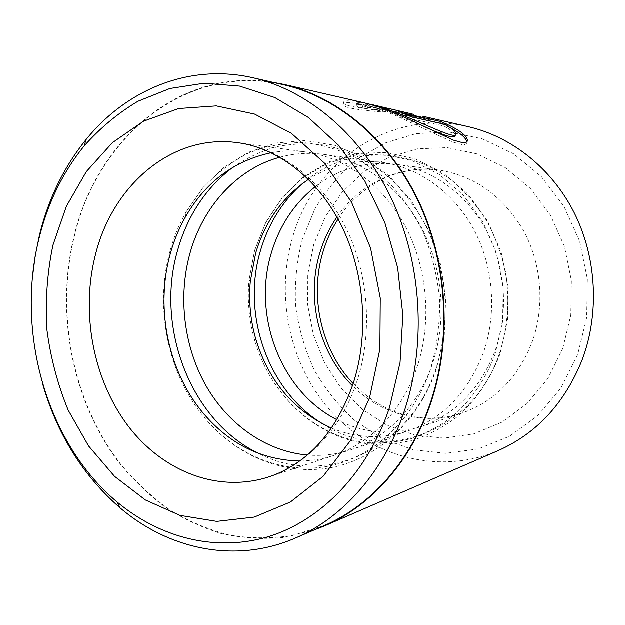 <?xml version="1.0" encoding="UTF-8"?>
<svg xmlns="http://www.w3.org/2000/svg" width="625" height="625" viewBox="0 0 625 625"><rect width="100%" height="100%" fill="white"/><g stroke="black" fill="none" stroke-linecap="round" stroke-linejoin="round"><path stroke-width="0.47" stroke-dasharray="3.12 2.34" d="M283.805 84.844C186.141 62.172 97.477 137.562 74.516 235.609C55.031 314.156 72.883 403.672 121.828 465.695C136.375 482.766 152.547 497.625 170.336 510.258C188.914 521.43 208.523 529.695 229.172 535.055C250.203 538.602 271.453 538.727 292.898 535.438L324.406 525.523M423.641 126.305L383.07 109.766L370.422 106.227C362.766 104.648 358.086 104.195 356.383 104.875C354.453 106.633 364.406 108.828 386.234 111.461L386.766 109.727C364.961 107.047 355.016 104.82 356.938 103.047C358.383 102.484 362.133 102.734 368.188 103.805M386.234 111.461L382.297 111.992C353.656 109.758 340.656 106.961 343.289 103.594C345.766 102.117 352.578 102.492 363.727 104.719L376.703 108.336L394.805 115.133L452.664 142.047L462.008 144.617L464.883 144.516L466.469 143.555L466.773 141.836M450.211 127.625L439.992 123.203M376.258 108.289L364.789 107.313C362.812 106.852 362.102 106.508 362.664 106.281C363.742 105.93 367.117 106.18 372.766 107.039L429.359 119.773L421.062 117.68L394.25 113.258L398.164 113.164L411.711 115.602L387.586 110.148L376.258 108.289L376.805 106.516L376.102 106.25L389.812 108.758M384.312 107.453L373.32 105.242C367.672 104.375 364.305 104.125 363.211 104.477C362.648 104.711 363.359 105.055 365.336 105.516L376.805 106.516M279.805 157.273C294.023 153.398 308.633 152.445 323.617 154.414C361.922 159.656 399.305 186.398 421.141 226.984C442.836 267.625 447.203 319.836 432.578 363.383C418.352 406.086 386.781 438.219 350.836 449.844C336.461 454.523 321.93 456.258 307.242 455.047M271.219 152.766C282.617 150.695 294.211 150.445 305.984 152.016C344.961 157.344 383.094 184.789 405.406 226.523C427.57 268.312 432.07 322.039 417.172 366.789C402.695 410.672 370.516 443.602 333.938 455.43C322.648 459.125 311.211 460.992 299.617 461.039M315.367 186.617C339.141 168.312 366.102 160.867 396.25 164.305C431.578 169.141 465.719 192.984 485.539 228.867C505.219 264.812 509.062 310.844 495.617 349.461C480.602 388.812 455.539 414.609 420.445 426.859C391.422 435.742 363.555 433.352 336.836 419.695M308.516 179.367C330.867 164.867 355.484 159.211 382.367 162.414C418.289 167.336 453.062 191.734 473.281 228.508C493.359 265.352 497.297 312.555 483.617 352.109C468.328 392.414 442.836 418.797 407.133 431.25C381.289 439.305 356.055 438.25 331.43 428.078M302.18 239.789L314.812 209.164C326.141 190.164 340.164 173.633 356.891 159.57L384.859 143.102L416.023 133.648L448.969 132.039L482.062 138.734L513.484 153.766L541.359 176.648L563.898 206.297L579.602 241.117L587.367 279.039L586.68 317.75L577.625 354.852L560.891 388.141L537.68 415.742L509.547 436.281L478.242 448.93L445.555 453.375L413.188 449.797L382.672 438.734L355.328 421.016C338.977 406.297 325.266 389.258 314.195 369.898C304.836 349.594 298.648 328.297 295.633 306C294.516 283.531 296.695 261.461 302.18 239.789M468.391 126.734C389.773 108.109 313.422 162.578 292.625 237.359C275.039 297.031 289.828 365.609 331.07 411.43C372.273 457.023 439.32 475.781 498.234 450.609M412.25 113.906L398.695 111.453L394.781 111.547L413.547 114.352M364.695 102.953C353.312 100.648 346.359 100.242 343.844 101.742C341.188 105.109 354.188 107.945 382.836 110.258L386.766 109.727M272.234 82.203C178.508 67.656 96.531 141.398 74.25 235.477C55.242 312.156 71.656 399.289 117.961 461.227C131.75 478.328 147.125 493.391 164.086 506.414C181.828 518.086 200.633 527.07 220.516 533.375C240.828 537.984 261.469 539.398 282.445 537.617L313.516 530.234M32.539 276.789C29.398 312.688 32.648 348 42.297 382.719M411.711 115.602L412.203 114.039M398.164 113.164L398.695 111.453M394.25 113.258L394.781 111.547M429.359 119.773L429.898 118.094M364.789 107.313L365.336 105.516M382.297 111.992L382.836 110.258M412.156 116.969L400.984 114.469L401.547 112.664M400.984 114.469L412.023 118.992L412.594 117.172M412.023 118.992L443.883 126.008L444.438 124.289M443.883 126.008C450.836 129.734 454.641 132.758 455.297 135.094L455.875 133.297M398.781 112.867L399.336 111.094M232.891 167.297C246.125 158.359 260.32 151.594 275.469 147.016C291.008 143.797 306.844 143.117 322.984 144.969C347.492 149.672 370.156 161.008 390.961 178.953C403.977 191.938 415.281 206.852 424.875 223.703C433.289 241.438 439.422 260.188 443.273 279.953C447.328 309.922 444.836 340.273 436.141 368.172C408.969 452 322.469 487 259.281 453.766M430.414 369.5C412.578 422.07 371.133 458.727 326.289 466.578C281.289 474.258 235.664 454.586 205.109 418.422C167.844 374.492 154.211 308.023 170.016 251.133C173.82 237.234 179.18 224.172 186.086 211.945L202.828 188.008C216 173.891 230.898 162.414 247.531 153.594C264.938 146.523 283.141 142.836 302.148 142.539C321.297 144.32 339.992 149.742 358.25 158.812L383.672 177.211C399.172 192.602 412.227 210.633 422.844 231.312C431.742 253.125 437.352 275.992 439.664 299.93C439.961 323.938 436.883 347.125 430.414 369.5M301.961 183.984C342.461 147.977 405.836 144.109 452.906 181.461C465.828 192.688 477.109 205.852 486.766 220.953C495.273 236.945 501.547 253.992 505.586 272.102C509.93 299.633 507.797 327.703 499.469 353.531C472.75 433.547 383.703 463.258 324.141 424.734M495.016 354.555C485.648 379.344 470.961 400.594 452.508 416.555C439.633 426.195 425.906 433.547 411.336 438.602C396.516 442.305 381.617 443.648 366.641 442.641C314.188 436.57 269.781 393.672 254.555 339.914C249.055 320.312 247.219 300.367 249.039 280.094L254.688 250.305L265.773 222.656L281.961 198.211L302.688 178.148L327.172 163.555L354.391 155.344L383.094 154.211L411.859 160.547L439.102 174.305L463.234 195.016L482.742 221.695L496.352 252.891L503.141 286.805L502.672 321.391L495.016 354.555M333.938 455.43L268.781 476.945C307.625 464.414 341.992 428.438 357.406 379.992C373.273 330.602 368.266 270.977 344.344 224.734C320.266 178.539 279.383 148.406 237.992 142.766L305.984 152.016M336.922 217.133C359.469 184.016 399.016 164.516 439 170.117C474.461 175.789 502.508 195.742 523.125 229.969C541.562 263.172 545.094 305.609 532.406 341.328C518.258 377.742 494.586 401.742 461.406 413.328C423.117 426.141 380.672 414.195 352.461 385.758M562.75 348.641L570.805 315.281L571.391 280.516L564.445 246.453L550.414 215.133L530.25 188.383L505.266 167.648L477.031 153.914L447.211 147.648L417.43 148.875L389.172 157.219L363.734 171.969L342.172 192.195L325.312 216.805L313.734 244.609L307.812 274.391L307.703 304.883L313.398 334.844L324.672 363.031L341.148 388.25L362.234 409.359L387.125 425.289L414.836 435.133L444.148 438.148L473.656 433.906L501.82 422.281L527.062 403.594L547.82 378.633L562.75 348.641M387.586 110.148L388.133 108.375M356.383 104.875L356.938 103.047M375.547 108.031L376.102 106.25M185.555 216.781L186.086 211.945L203.078 187.516L224.203 167.266L248.852 152.141L276.219 143.023L305.234 140.602L334.617 145.305L362.977 157.164L388.93 175.82L411.195 200.547L428.641 230.281L440.344 263.648L445.672 299.039L444.344 334.703L436.461 368.875C418.57 421.867 376.305 459.711 329.766 467.891C283.07 475.836 236.094 455.344 205.109 418.422L203.703 413.758M255.594 338.414L254.555 339.914C269.922 394.273 315.062 437.859 368.914 443.969C384.289 444.953 399.578 443.531 414.781 439.695C429.711 434.477 443.734 426.938 456.859 417.086C475.633 400.805 490.469 379.281 499.898 354.297L507.594 320.93L508.039 286.195L501.172 252.148L487.437 220.789L467.703 193.898L443.195 172.938L415.406 158.938L385.945 152.469L356.477 153.625L328.547 162.031L303.492 176.945L282.344 197.383L265.883 222.219L254.672 250.25L249.039 280.094L250.336 281.375M396.25 164.305L439 170.117C421.352 167.906 404.437 170.078 388.25 176.625C373.336 182.109 350.328 198.992 338.039 219.148M420.445 426.859L461.406 413.328C438.234 420.523 415.414 419.727 392.953 410.938C379.094 404.914 372.008 399.898 366.266 395.484L352.867 383.227M350.836 449.844L407.133 431.25M323.617 154.414L382.367 162.414M323.383 250.703L323.156 251.422M362.664 106.281L363.211 104.477M383.141 109.102L421.062 117.68M343.289 103.594L343.844 101.742M363.727 104.719L370.422 106.227"/><path stroke-width="0.94" d="M42.297 382.719C56.797 433.625 82.703 475.336 120.031 507.859C168.633 549.289 235.25 564.219 295.445 538.062L324.406 525.523C370.414 505.875 410.656 461.469 430.312 403.109C451.867 339.484 447.242 262.266 418 200.758C388.547 139.305 337.125 97.047 283.805 84.844L253.039 77.812C189.078 63.094 126.312 89.945 86.102 139.547C63.898 167.102 48.344 199.016 39.438 235.312L35.219 255.859L32.539 276.789M295.445 538.062C342.719 517.883 384.211 471.711 404.453 410.68C426.664 344.148 421.789 263.141 391.477 198.734C360.945 134.383 307.828 90.336 253.039 77.812M368.188 103.805L383.641 107.93C417.227 119.531 459.312 142.5 455.875 133.297C455.211 130.992 451.398 127.992 444.438 124.289L412.594 117.172L401.547 112.664L440.531 121.516C457.211 128.43 466.156 134.602 467.375 140.016L467.078 141.703L465.508 142.641L462.633 142.727L453.297 140.133L404.828 117.367L377.273 106.477L364.695 102.953L284.031 84.445L272.234 82.203M412.156 116.969L439.992 123.203L440.531 121.516M467.375 140.016L466.773 141.836C466.039 137.961 460.523 133.219 450.211 127.625M413.547 114.352L371.375 104.484M307.242 455.047C265.742 451.383 227.906 424.18 205.805 385.391C183.883 346.391 177.953 297.258 189.82 253.875C202.516 207.328 236.539 168.922 279.805 157.273M299.617 461.039C261.805 460.031 229.836 444.266 203.703 413.758C168.156 371.945 155.117 308.406 170.211 254.141C173.852 240.883 178.961 228.43 185.555 216.781C205.672 182.008 234.227 160.672 271.219 152.766M336.836 419.695C280.617 391.297 252.102 315.344 271.43 252.773C279.578 225.625 294.219 203.578 315.367 186.617M331.43 428.078C293.633 410.75 268.352 380.859 255.594 338.414C250.352 319.727 248.594 300.711 250.336 281.375L255.727 252.984C265.141 221.469 282.734 196.93 308.516 179.367M313.516 530.234L324.703 525.867L498.234 450.609C537.102 433.297 565.227 402.672 582.602 358.734C599.656 312.32 596.484 257.023 574.094 212.508C551.508 168.055 511.375 136.641 468.391 126.734L422.086 116.117M389.523 407.508L400.07 362.539L402.859 315.211L397.664 267.719L384.75 222.297L364.812 181.008L338.922 145.625L308.414 117.516L274.797 97.547L239.562 86.125L204.164 83.25L169.906 88.523L137.898 101.32C117.945 113.234 100.016 128.141 84.117 146.023C62.687 172.547 47.664 203.352 39.047 238.438C15.5 332.219 46.5 443.062 116.898 501.859C159.133 537.227 214.336 552.312 267.148 537.047C319.734 521.484 367.336 473.961 389.523 407.508M389.812 108.758L412.203 114.039M324.703 525.867C370.75 506.172 411.023 461.719 430.703 403.289C452.297 339.57 447.68 262.227 418.406 200.609C388.914 139.047 337.43 96.703 284.031 84.445M455.297 135.094C455.336 139.086 444.781 136.156 423.641 126.305M259.281 453.766C190.953 421.555 155.18 328.008 177.414 251.062C187.25 215.93 205.742 188.008 232.891 167.297M324.141 424.734C268.133 392.102 241.047 314.516 260.617 250.25C268.461 223.781 282.234 201.695 301.961 183.984M52.969 245.148L66.406 206.289L86.391 171.602L112.383 142.719L143.523 121.227L178.664 108.562L216.305 105.93L254.578 114.109L291.383 133.328L324.414 163.07L351.461 202L370.555 247.961L380.273 298.109L379.898 349.188L369.547 397.875L350.094 441.102L323.062 476.398L290.406 502.047L254.273 517.109L216.789 521.414L179.922 515.406L145.367 499.984L114.531 476.359L88.531 445.922L68.203 410.18C57.586 384.25 50.461 357.164 46.812 328.938C45.227 300.516 47.281 272.586 52.969 245.148M237.992 142.766C171.859 133.32 112.305 185.586 95.352 255.148C80.805 312.352 92.836 378.086 126.93 424.391C161.062 470.422 216.836 493.742 268.781 476.945C279.742 473.359 290.438 467.75 300.883 460.109C323.414 443.531 340.75 418.328 352.875 384.516C369.859 333.688 364.648 269.688 339.531 221.938C314.141 173.898 273.484 147.258 237.992 142.766M352.461 385.758C318.656 352.5 305.766 298.133 320.109 252.117C323.977 239.492 329.578 227.828 336.922 217.133M338.039 219.148C331.773 228.867 326.891 239.391 323.383 250.703M84.117 146.023L86.102 139.547M116.898 501.859L120.031 507.859M323.156 251.422C309.188 296.438 321.141 349.891 352.867 383.227"/></g></svg>
